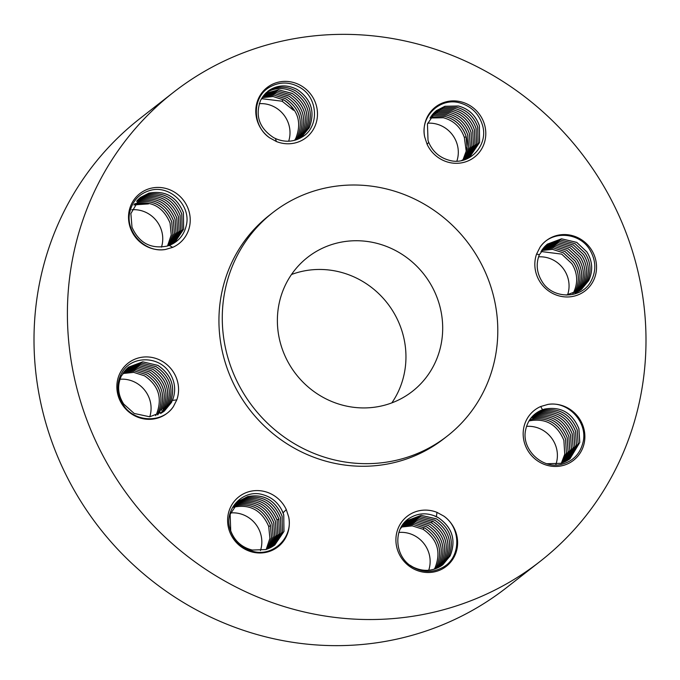 <?xml version="1.0" encoding="UTF-8"?>
<svg xmlns="http://www.w3.org/2000/svg" width="680" height="680" viewBox="0 0 680 680"><rect width="100%" height="100%" fill="white"/><g stroke="black" fill="none" stroke-linecap="round" stroke-linejoin="round"><path stroke-width="1.02" d="M161.475 247.129A28.348 27.055 52 0 0 162.325 243.669A28.348 27.055 52 0 0 131.818 209.755M133.816 204.918L148.529 203.889L134.564 203.906M167.51 246.007L171.241 234.889L170.068 223.049C163.285 207.06 151.759 200.583 135.481 203.609L134.572 203.889M168.564 245.658L172.814 234.167L171.708 221.765C165.002 205.879 153.553 199.376 137.36 202.257L137.156 202.3C153.417 199.266 164.942 205.743 171.734 221.739L172.839 234.15L168.581 245.658M169.6 245.276L174.403 233.418L173.383 220.456C166.677 204.578 155.227 198.076 139.034 200.948L138.822 200.999C155.1 197.965 166.625 204.451 173.408 220.439L174.429 233.41L169.618 245.268M170.603 244.851L175.984 232.671L175.049 219.155C168.343 203.269 156.893 196.767 140.701 199.648L136.51 201.237L140.496 199.691C156.766 196.665 168.3 203.142 175.075 219.13L176.01 232.653L170.62 244.843M171.581 244.392L177.556 231.905L176.715 217.847C170.008 201.969 158.567 195.466 142.375 198.339L137.224 200.421L142.162 198.39C158.44 195.356 169.966 201.841 176.749 217.829L177.582 231.897L171.598 244.383M172.499 243.933L179.103 231.166L178.389 216.537C171.683 200.659 160.233 194.157 144.041 197.03L137.955 199.648M172.516 243.925L179.137 231.149L178.415 216.52C171.623 200.523 160.097 194.046 143.828 197.081L137.972 199.631M173.349 243.474L180.65 230.435L180.055 215.237C173.34 199.342 161.891 192.839 145.715 195.73L138.72 198.9L145.503 195.772C161.781 192.746 173.306 199.223 180.081 215.212L180.676 230.418L173.366 243.465M174.106 243.024L182.163 229.738L181.73 213.928C175.023 198.05 163.574 191.547 147.381 194.42L139.519 198.194L147.169 194.471C163.438 191.429 174.964 197.914 181.756 213.911L182.189 229.729L174.114 243.024M169.235 245.412L172.712 247.358L165.504 249.466C144.976 253.257 125.052 231.684 129.795 212.202C132.481 200.94 139.128 193.724 149.753 190.544C169.694 184.229 191.403 205.615 186.303 225.411C184.288 234.132 179.46 240.423 171.802 244.281A28.348 27.055 -128 0 1 169.235 245.412L167.433 246.032C150.875 249.279 139.069 243.015 132.013 227.248L130.874 213.571L140.352 197.514L148.844 193.162C165.112 190.136 176.647 196.613 183.421 212.602L183.651 229.177L174.581 242.726L183.625 229.185L183.396 212.627C176.69 196.741 165.24 190.238 149.047 193.12L140.327 197.54M172.712 247.358A31.756 30.302 52 0 0 189.754 225.505A31.756 30.302 52 0 0 164.79 188.19A31.756 30.302 52 0 0 128.996 211.76A31.756 30.302 52 0 0 165.504 249.466M568.905 535.356A297.687 284.061 52 0 0 567.392 136.323A297.687 284.061 52 0 0 173.323 92.446A297.687 284.061 52 0 0 144.483 118.532A297.687 284.061 52 0 0 146.005 517.565A297.687 284.061 52 0 0 540.073 561.442A297.687 284.061 52 0 0 568.905 535.356M272.714 212.67L269.374 215.28A141.755 135.269 52 0 0 255.646 227.698A141.755 135.269 52 0 0 256.368 417.716A141.755 135.269 52 0 0 444.014 438.608L447.355 435.999A141.755 135.269 52 0 0 461.091 423.572A141.755 135.269 52 0 0 460.368 233.563A141.755 135.269 52 0 0 272.714 212.67A141.755 135.269 52 0 0 258.986 225.088A141.755 135.269 52 0 0 259.7 415.106A141.755 135.269 52 0 0 447.355 435.999M122.392 404.796A31.756 30.302 52 0 0 173.425 406.538C162.146 423.988 133.526 422.254 123.012 404.421C116.9 394.145 116.297 384.022 121.201 374.043C130.16 355.053 159.698 355.274 170.025 373.515C174.743 381.387 175.848 389.47 173.349 397.783A28.348 27.055 52 0 1 172.406 400.46L176.817 399.815A31.756 30.302 52 0 0 173.018 371.458A31.756 30.302 52 0 0 130.058 361.743A31.756 30.302 52 0 0 122.392 404.796M173.425 406.538L176.817 399.815M253.045 552.228A31.756 30.302 52 0 0 288.702 516.987C293.233 537.914 272.62 557.082 252.969 551.369C241.612 548.131 234.073 541.05 230.358 530.137C223.04 509.643 243.049 488.614 262.701 494.649C271.363 497.071 277.738 502.239 281.826 510.153A28.348 27.055 52 0 1 283.067 512.805L286.288 509.583A31.756 30.302 52 0 0 263.882 491.342A31.756 30.302 52 0 0 228.08 514.913A31.756 30.302 52 0 0 253.045 552.228M288.702 516.987L286.288 509.583M444.414 567.689A31.756 30.302 52 0 0 443.819 516.111C461.44 528.292 460.87 557.167 443.538 566.976C433.559 572.688 423.478 572.823 413.287 567.392C393.924 557.43 392.624 527.519 410.04 517.862C417.546 513.434 425.425 512.669 433.695 515.576A28.348 27.055 52 0 1 436.381 516.647L437.002 512.371A31.756 30.302 52 0 0 409.113 514.921A31.756 30.302 52 0 0 401.447 557.974A31.756 30.302 52 0 0 444.414 567.689M443.819 516.111L437.002 512.371M584.4 442.127A31.756 30.302 52 0 0 547.893 404.421C568.242 400.767 587.987 422.475 583.075 442.094C580.295 453.433 573.546 460.725 562.827 463.981C542.708 470.433 520.812 449.2 525.725 429.548C527.663 420.886 532.414 414.655 539.988 410.856A28.348 27.055 52 0 1 542.555 409.725L540.677 406.529A31.756 30.302 52 0 0 523.642 428.383A31.756 30.302 52 0 0 548.598 465.698A31.756 30.302 52 0 0 584.4 442.127M547.893 404.421L540.677 406.529M591.005 249.093A31.756 30.302 52 0 0 539.971 247.35C551.072 230.035 579.521 231.905 589.858 249.875C595.875 260.227 596.385 270.427 591.387 280.475C582.233 299.608 552.517 299.54 542.002 281.444C537.208 273.632 536.019 265.608 538.441 257.354A28.348 27.055 52 0 1 539.385 254.685L536.579 254.074A31.756 30.302 52 0 0 540.37 282.429A31.756 30.302 52 0 0 583.338 292.145A31.756 30.302 52 0 0 591.005 249.093M539.971 247.35L536.579 254.074M460.351 101.66A31.756 30.302 52 0 0 424.685 136.901C419.985 116.11 440.419 97.078 459.901 102.927C471.163 106.241 478.601 113.398 482.222 124.381C489.362 145.019 469.166 166.201 449.327 160.302C440.589 157.939 434.137 152.839 429.964 144.984A28.348 27.055 52 0 1 428.723 142.332L427.108 144.305A31.756 30.302 52 0 0 449.514 162.545A31.756 30.302 52 0 0 485.316 138.975A31.756 30.302 52 0 0 460.351 101.66M424.685 136.901L427.108 144.305M268.982 86.198A31.756 30.302 52 0 0 269.577 137.776C251.778 125.732 252.178 96.993 269.339 87.32C279.216 81.685 289.204 81.626 299.293 87.125C318.478 97.231 319.591 127.296 301.988 137.096C294.406 141.584 286.442 142.409 278.094 139.57A28.348 27.055 52 0 1 275.409 138.499L276.386 141.517A31.756 30.302 52 0 0 304.283 138.966A31.756 30.302 52 0 0 311.942 95.914A31.756 30.302 52 0 0 268.982 86.198M269.577 137.776L276.386 141.517M173.323 92.446L139.927 118.558A297.687 284.061 52 0 0 111.095 144.644A297.687 284.061 52 0 0 112.608 543.677A297.687 284.061 52 0 0 506.677 587.554L540.073 561.442M299.404 264.784A85.051 81.158 52 0 0 299.837 378.794A85.051 81.158 52 0 0 412.428 391.332A85.051 81.158 52 0 0 420.665 383.877A85.051 81.158 52 0 0 420.231 269.866A85.051 81.158 52 0 0 307.64 257.329A85.051 81.158 52 0 0 299.404 264.784M391.85 402.866A85.051 81.158 52 0 0 387.234 303.059A85.051 81.158 52 0 0 291.482 274.516M149.753 416.78A28.348 27.055 52 0 0 146.132 392.148A28.348 27.055 52 0 0 119.986 379.262M260.457 550.587A28.348 27.055 52 0 0 239.122 513.51A28.348 27.055 52 0 0 230.588 512.941M428.714 570.256A28.348 27.055 52 0 0 398.888 532.457M555.917 464.355A28.348 27.055 52 0 0 556.971 460.3A28.348 27.055 52 0 0 526.541 426.377M567.537 295.001A28.348 27.055 52 0 0 564.111 269.781A28.348 27.055 52 0 0 538.594 256.853M456.866 161.092A28.348 27.055 52 0 0 435.591 123.828A28.348 27.055 52 0 0 427.695 123.199M288.685 141.202A28.348 27.055 52 0 0 259.233 103.691M301.045 137.267L307.53 129.064C313.642 113.416 309.689 100.691 295.673 90.907C285.931 85.859 276.641 86.028 267.801 91.417L267.835 91.4C276.573 86.054 285.787 85.841 295.477 90.763C309.663 100.487 313.692 113.254 307.555 129.047L301.061 137.258M301.886 136.646L309.196 127.763C315.316 112.106 311.363 99.391 297.339 89.607C287.598 84.558 278.307 84.728 269.475 90.117L267.801 91.316M297.976 139.17L301.911 136.62L309.221 127.738C315.358 111.962 311.338 99.195 297.143 89.454C287.462 84.541 278.248 84.753 269.501 90.091L267.818 91.307L260.729 100.011C254.873 115.575 259.173 128.112 273.649 137.641L275.409 138.499M466.174 136.714L464.338 137.377C460.589 127.032 453.602 120.487 443.368 117.742L429.964 118.006M464.338 137.377L466.165 150.816C467.508 145.741 467.475 140.913 466.055 136.34C462.358 125.868 455.345 119.238 445.017 116.458L430.542 117.053M462.885 160.106L467.16 148.512L466.004 136.068C462.264 125.723 455.277 119.178 445.043 116.433L430.55 117.036M463.904 159.724L468.707 147.908L467.721 135.031C464.032 124.559 457.011 117.929 446.683 115.149L433.219 115.439L431.162 116.127L433.245 115.413L446.709 115.132C456.943 117.878 463.93 124.423 467.67 134.759L468.75 147.772L463.921 159.715M464.916 159.298L470.279 147.152L469.396 133.731C465.698 123.25 458.685 116.629 448.358 113.849L434.894 114.13L448.383 113.823C458.583 116.552 465.57 123.097 469.344 133.458L470.331 147.016L464.933 159.29M465.902 158.831L471.852 146.395L471.062 132.421C467.338 121.924 460.317 115.302 450.024 112.54L436.56 112.82L432.488 114.384L436.585 112.803L450.05 112.523C460.284 115.269 467.271 121.805 471.01 132.149L471.903 146.251L465.919 158.822M451.69 111.24L438.226 111.52L433.194 113.569L438.26 111.494L451.724 111.214C461.95 113.959 468.937 120.505 472.685 130.849L473.467 145.486L466.871 158.321L473.416 145.622L472.736 131.112C469.038 120.641 462.026 114.019 451.69 111.24M453.364 109.931L439.9 110.211L453.39 109.905C463.624 112.65 470.611 119.195 474.351 129.54L475.014 144.721L467.798 157.785L474.963 144.849L474.402 129.812C470.704 119.34 463.692 112.71 453.364 109.931M468.681 157.233L476.502 144.075L476.077 128.503C472.379 118.031 465.366 111.401 455.031 108.621L441.567 108.91L434.699 112.047M468.698 157.216L476.561 143.939L476.025 128.231C472.243 117.869 465.256 111.325 455.056 108.604L441.592 108.885L434.716 112.038M469.557 156.63L478.031 143.284L477.742 127.203C474.045 116.722 467.033 110.1 456.705 107.321L443.241 107.602L435.489 111.342L443.267 107.576L456.731 107.296C466.964 110.041 473.952 116.586 477.692 126.931L478.091 143.157L469.574 156.612M470.39 156L479.553 142.511L479.409 125.894C475.719 115.421 468.698 108.791 458.371 106.012L444.907 106.292L436.296 110.678L444.933 106.275L458.396 105.995C468.631 108.74 475.617 115.277 479.358 125.621L479.613 142.367L470.415 155.983L461.44 160.573M436.322 110.661L427.448 124.023L428.026 140.513L428.723 142.332M574.54 292.476L573.725 292.23C578.17 282.481 577.558 272.969 571.888 263.695L561.706 254.125L540.932 251.506M541.518 250.529L552.542 249.348L563.371 252.815L573.563 262.395C579.233 271.66 579.844 281.172 575.399 290.921L575.255 291.176C579.827 281.367 579.25 271.779 573.538 262.412L563.346 252.841L552.525 249.364L541.501 250.546M574.872 293.216L576.92 289.867C581.494 280.058 580.924 270.47 575.203 261.111L565.012 251.532L553.63 248.004L542.121 249.62L553.648 247.987L565.038 251.515L575.229 261.086C580.899 270.351 581.51 279.863 577.065 289.62L574.889 293.207M575.884 292.791L578.595 288.558C583.168 278.749 582.59 269.17 576.869 259.802L566.687 250.223L554.744 246.661L542.776 248.727L554.761 246.636L566.712 250.206L576.904 259.786C582.556 269.008 583.168 278.519 578.74 288.311L575.9 292.782M576.861 292.324L580.261 287.257C584.825 277.406 584.248 267.826 578.544 258.502L568.352 248.923L555.866 245.327L543.456 247.877L555.883 245.31L568.378 248.897L578.569 258.476C584.239 267.741 584.851 277.253 580.406 287.011L576.878 292.315M580.21 257.193L570.027 247.613L556.988 244.009L544.162 247.061L556.988 243.984L570.053 247.597L580.236 257.168C585.905 266.441 586.517 275.952 582.08 285.702L577.83 291.813L581.935 285.949C586.5 276.139 585.931 266.551 580.21 257.193M581.885 255.884L571.693 246.313L558.119 242.692L544.901 246.287L558.11 242.675L571.718 246.287L581.91 255.867C587.579 265.132 588.192 274.644 583.746 284.393L578.765 291.278L583.601 284.648C588.174 274.839 587.596 265.251 581.885 255.884M579.649 290.725L585.276 283.339C589.84 273.53 589.271 263.942 583.55 254.583L573.359 245.004L559.24 241.392L545.666 245.54L559.258 241.375L573.393 244.987L583.576 254.558C589.237 263.789 589.849 273.3 585.412 283.093L579.666 290.717M580.524 290.122L586.942 282.03C591.515 272.221 590.937 262.642 585.216 253.275L575.034 243.695L560.371 240.1L546.457 244.834L560.388 240.082L575.059 243.678L585.25 253.257C590.92 262.523 591.532 272.034 587.087 281.784L580.533 290.113M581.375 289.484L588.608 280.729C593.181 270.921 592.611 261.332 586.891 251.965L576.7 242.394L561.51 238.825L547.281 244.162L561.527 238.807L576.725 242.369L586.917 251.949C592.586 261.214 593.198 270.725 588.752 280.483L581.383 289.476L566.142 295.111M547.289 244.154L539.385 254.685M561.314 463.292L564.748 454.214L563.881 440.325C557.098 424.337 545.572 417.86 529.295 420.886L528.963 420.988M562.385 462.935L566.414 452.906L565.522 439.042C558.815 423.164 547.366 416.661 531.173 419.534L529.542 420.061M562.369 462.944L566.389 452.931L565.548 439.025C558.764 423.036 547.238 416.551 530.961 419.585L529.55 420.045M563.414 462.553L568.055 451.622L567.188 437.741C560.481 421.855 549.032 415.352 532.848 418.234L532.635 418.276C548.913 415.25 560.439 421.727 567.213 437.716L568.089 451.605L563.431 462.544M564.425 462.128L569.729 450.321L568.862 436.433C562.156 420.554 550.707 414.052 534.514 416.925L530.791 418.302L534.302 416.976C550.579 413.942 562.105 420.427 568.888 436.415L569.755 450.296L564.434 462.119M565.403 461.66L571.395 449.012L570.529 435.124C563.822 419.245 552.373 412.743 536.18 415.616L531.446 417.486L535.976 415.667C552.245 412.641 563.779 419.118 570.554 435.106L571.421 448.995L565.42 461.652M573.07 447.712L572.194 433.823C565.488 417.936 554.047 411.434 537.854 414.315L532.108 416.729L537.642 414.358C553.902 411.324 565.437 417.8 572.229 433.798L573.096 447.687L566.372 461.15L573.07 447.712M532.763 416.032L539.308 413.058C555.577 410.014 567.103 416.5 573.894 432.497L574.762 446.377L567.298 460.615L574.736 446.403L573.869 432.514C567.163 416.636 555.713 410.133 539.52 413.006L532.755 416.041M576.402 445.094L575.535 431.214C568.828 415.327 557.379 408.825 541.195 411.706L533.324 415.48L540.983 411.749C557.26 408.723 568.786 415.2 575.569 431.188L576.436 445.077L568.2 460.046L576.402 445.094M534.157 414.8L542.649 410.448C558.926 407.413 570.452 413.899 577.235 429.887L578.102 443.768L569.058 459.459L578.102 443.768L577.21 429.904C570.503 414.026 559.053 407.524 542.861 410.397L533.29 415.514M569.899 458.83L579.742 442.485L578.875 428.596C572.169 412.717 560.719 406.215 544.535 409.088L539.988 410.856M546.907 463.726L561.246 463.31L569.925 458.813L579.777 442.467L578.901 428.578C572.126 412.59 560.601 406.113 544.323 409.139L542.555 409.725M434.265 569.177L435.157 567.562C441.303 551.786 437.274 539.027 423.079 529.278L412.267 525.861L401.336 527.06M435.319 568.828L436.806 566.279L435.336 568.82M436.364 568.438L438.473 564.978C444.592 549.321 440.64 536.605 426.615 526.821L414.562 523.192L402.594 525.258L414.46 523.158L426.42 526.668C440.614 536.409 444.635 549.177 438.498 564.952L436.381 568.429M437.376 568.012L440.147 563.669C446.258 548.012 442.306 535.296 428.289 525.512L415.675 521.858L403.274 524.408L415.565 521.832L428.085 525.368C442.281 535.109 446.31 547.867 440.173 563.652L437.393 568.004M438.353 567.545L441.813 562.369L438.37 567.537M404.727 522.801L417.8 519.197L431.426 522.75C445.621 532.483 449.642 545.241 443.513 561.034L439.322 567.043L443.479 561.06C449.599 545.402 445.646 532.687 431.63 522.903L417.911 519.222L404.719 522.818M440.24 566.516L445.154 559.75C451.273 544.102 447.321 531.377 433.296 521.594L419.033 517.922L405.484 522.07L418.923 517.905L433.1 521.45C447.287 531.173 451.316 543.94 445.179 559.733L440.249 566.508M409.989 565.225L412.938 567.018C422.815 571.787 432.216 571.429 441.15 565.938L446.819 558.45C452.94 542.793 448.987 530.077 434.962 520.293L420.155 516.63L406.274 521.365M436.381 516.647L438.107 517.531C452.302 527.272 456.322 540.039 450.185 555.815L442.875 564.697L441.15 565.938L446.845 558.424C452.99 542.649 448.962 529.881 434.767 520.14L420.053 516.621L406.291 521.356M442.008 565.343L448.494 557.141L442.025 565.335M442.858 564.706L450.16 555.84C456.28 540.183 452.327 527.459 438.302 517.675L433.695 515.576M273.938 545.649L282.455 532.185L282.055 515.958C275.188 500.046 263.712 493.595 247.63 496.613L239.02 500.998L230.146 514.361L230.724 530.851C234.659 541.042 241.833 547.442 252.254 550.043L265.982 549.55L274.779 545.012L283.976 531.394L283.721 514.658L283.067 512.805M281.826 510.153L283.773 514.93L283.917 531.539L274.754 545.037M128.46 367.192L142.69 361.845L157.887 365.415C172.006 375.122 175.984 387.898 169.796 403.75L163.37 411.842L169.941 403.503C175.958 387.71 171.946 375.003 157.913 365.398L142.706 361.828L128.469 367.175L121.329 375.998C117.079 385.602 117.878 394.961 123.734 404.082L134.19 413.457L149.702 416.78L164.237 411.196L172.406 400.46M173.349 397.783L171.462 402.441L164.22 411.204M127.653 367.846L141.55 363.103L156.238 366.699C170.281 376.312 174.284 389.011 168.266 404.804L162.511 412.428L168.121 405.059C174.309 389.198 170.34 376.423 156.213 366.724L141.559 363.128L127.636 367.863M161.602 413.006L166.456 406.359C172.644 390.507 168.674 377.731 154.547 368.024L140.411 364.421L126.845 368.569L140.445 364.395L154.572 368.007C168.606 377.621 172.618 390.32 166.6 406.113L161.611 412.998M126.089 369.3L139.298 365.695L152.898 369.308C166.94 378.921 170.952 391.629 164.925 407.422L160.684 413.534M160.667 413.542L164.781 407.668C170.969 391.816 166.999 379.032 152.873 369.333L139.298 365.721L126.081 369.308M125.358 370.073L138.184 367.004L151.232 370.617C165.266 380.23 169.278 392.929 163.26 408.723L163.115 408.969C169.303 393.116 165.333 380.341 151.206 370.642L138.168 367.03L125.341 370.09M124.644 370.889L137.062 368.33L149.566 371.926C163.6 381.531 167.612 394.238 161.585 410.031L161.449 410.278C167.629 394.425 163.659 381.65 149.532 371.943L137.045 368.348L124.635 370.898M157.726 414.936L159.774 411.587C165.963 395.726 161.993 382.95 147.866 373.252L135.932 369.682L123.956 371.748L135.949 369.665L147.892 373.226C161.933 382.84 165.937 395.539 159.919 411.341L157.743 414.927M123.318 372.623L134.819 371.008L146.226 374.536C160.259 384.149 164.271 396.848 158.253 412.641L158.108 412.887C164.296 397.035 160.319 384.26 146.2 374.552L134.819 371.034L123.309 372.64M122.697 373.558L133.731 372.368L144.551 375.836C158.593 385.45 162.596 398.157 156.578 413.95L155.626 415.667M273.921 545.658L282.396 532.321L282.106 516.231C275.306 500.157 263.806 493.62 247.605 496.629L238.995 501.024M238.196 501.67L245.956 497.921C262.038 494.904 273.513 501.356 280.381 517.267L280.925 532.967L273.062 546.252L280.865 533.103L280.432 517.539C273.64 501.458 262.14 494.929 245.93 497.938L238.187 501.679M272.144 546.831L279.327 533.885L278.766 518.84C271.966 502.767 260.466 496.23 244.264 499.248L237.397 502.384L244.29 499.222C260.372 496.213 271.847 502.656 278.715 518.577L279.378 533.749L272.161 546.822M236.64 503.115L242.624 500.531C258.706 497.513 270.181 503.965 277.049 519.877L277.822 534.523L271.235 547.358L277.78 534.659L277.1 520.149C270.3 504.075 258.8 497.539 242.59 500.548L236.623 503.132M235.9 503.897L240.95 501.831C257.031 498.822 268.506 505.274 275.375 521.186L276.267 535.288L270.274 547.859L276.216 535.423L275.425 521.458C268.625 505.376 257.125 498.848 240.924 501.857L235.892 503.906M235.195 504.704L239.283 503.14C255.365 500.123 266.841 506.575 273.708 522.486L274.695 536.044L269.297 548.318L274.644 536.188L273.76 522.759C266.959 506.685 255.459 500.148 239.25 503.158L235.178 504.721M234.515 505.554L237.609 504.45C253.691 501.432 265.166 507.883 272.034 523.795L273.113 536.8L268.286 548.751M268.269 548.751L273.071 536.937L272.085 524.067C265.285 507.986 253.784 501.458 237.583 504.466L234.498 505.571M233.861 506.447L235.943 505.75C252.025 502.741 263.5 509.184 270.368 525.104L271.524 537.548L267.249 549.142L271.481 537.685L270.419 525.368C263.619 509.294 252.119 502.758 235.917 505.775L233.852 506.464M233.24 507.373L234.269 507.059C250.35 504.041 261.825 510.493 268.694 526.405L269.918 538.288L266.177 549.491M400.316 528.81L407.116 520.685L421.183 515.346L436.441 518.84C450.627 528.581 454.656 541.34 448.519 557.124C454.606 541.484 450.653 528.768 436.637 518.985L421.277 515.355L407.065 520.718M403.979 523.591L416.789 520.531L429.955 524.203C443.981 533.987 447.933 546.712 441.813 562.369C447.975 546.567 443.955 533.8 429.76 524.059L416.678 520.506L403.997 523.583M424.753 527.977L413.355 524.501L401.957 526.133L413.466 524.535L424.949 528.122C438.965 537.906 442.918 550.63 436.806 566.279C442.969 550.477 438.94 537.718 424.753 527.977M573.725 292.23L572.798 293.947M433.942 112.778L439.926 110.194L433.933 112.786M431.817 115.218L434.92 114.104L431.808 115.234M266.135 92.727C274.975 87.337 284.257 87.167 293.998 92.216C308.023 101.983 311.975 114.707 305.856 130.373L300.177 137.87L305.881 130.347C312.026 114.571 307.998 101.813 293.802 92.064C284.087 87.159 274.873 87.371 266.161 92.701M265.421 93.432L278.613 89.845L292.332 93.525C306.357 103.3 310.301 116.025 304.19 131.682L299.276 138.44L304.215 131.656C310.352 115.864 306.323 103.105 292.137 93.372L278.502 89.82L265.438 93.423M264.69 94.214L277.491 91.154L290.657 94.826C304.683 104.609 308.635 117.325 302.515 132.982L298.341 138.975L302.541 132.965C308.686 117.181 304.657 104.422 290.462 94.681L277.389 91.128L264.699 94.197M297.491 139.366L300.875 134.266C307.012 118.49 302.982 105.723 288.796 95.982L276.275 92.446L263.993 95.013M297.475 139.374L300.849 134.292C306.969 118.634 303.017 105.918 288.991 96.135L276.361 92.472L263.976 95.022M263.296 95.88L275.273 93.806L287.325 97.435C301.342 107.219 305.295 119.944 299.175 135.592L296.591 139.697L299.208 135.575C305.346 119.791 301.317 107.032 287.122 97.291L275.153 93.78L263.313 95.863M295.664 140.004L297.534 136.884C303.671 121.082 299.642 108.324 285.455 98.591L274.065 95.123L262.659 96.747M295.647 140.012L297.508 136.901C303.628 121.244 299.676 108.528 285.651 98.745L274.168 95.157L262.65 96.764M294.67 140.293L295.868 138.184C302.005 122.408 297.976 109.642 283.789 99.9L272.969 96.484L262.038 97.682M283.195 99.62L282.115 101.209L293.471 110.254C291.278 105.799 288.116 102.4 283.985 100.053L273.071 96.517L262.029 97.699M282.115 101.209L261.451 98.651M164.925 407.422L165.733 407.66M156.578 413.95L157.386 414.188M277.049 519.877L278.876 519.222M268.694 526.405L270.529 525.75M431.426 522.75L432.514 521.169M423.079 529.278L424.159 527.697M537.642 414.358L537.616 413.627"/></g></svg>
